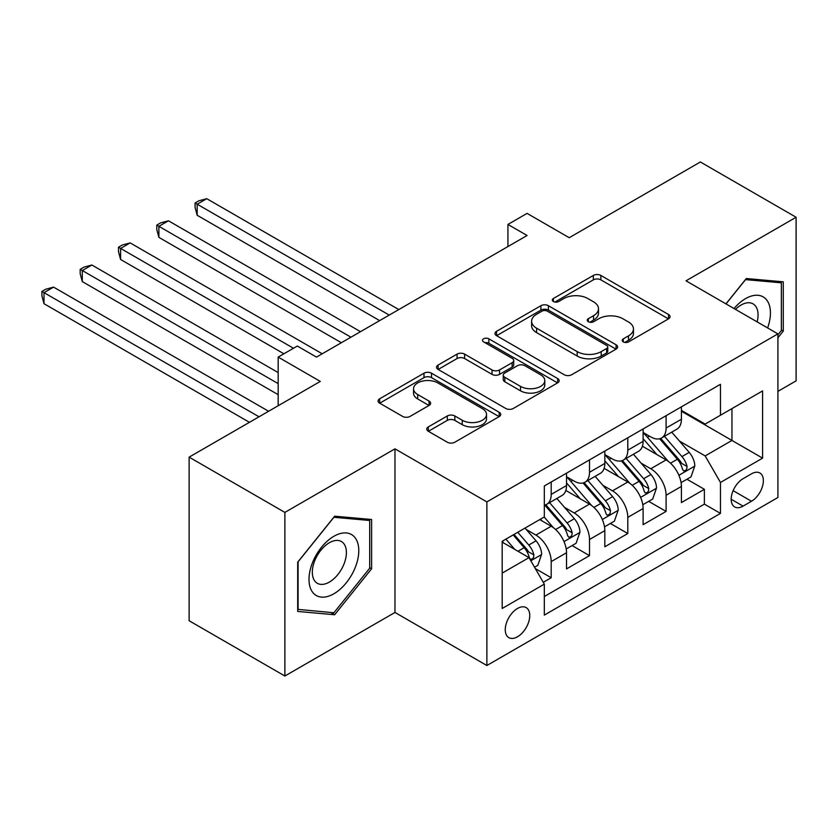 <?xml version="1.0" encoding="UTF-8"?>
<svg xmlns="http://www.w3.org/2000/svg" width="838" height="838" viewBox="0 0 838 838"><rect width="100%" height="100%" fill="white"/><g stroke="black" fill="none" stroke-linecap="round" stroke-linejoin="round"><path stroke-width="1.26" d="M623.315 341.904A3.719 2.147 0 0 0 628.573 341.904L668.515 318.849A5.311 3.069 0 0 0 670.065 316.68A5.311 3.069 0 0 0 668.515 314.501L600.856 275.44A5.311 3.069 0 0 0 593.335 275.44L553.394 298.496A3.719 2.147 0 0 0 552.305 300.014A3.719 2.147 0 0 0 553.394 301.544A3.719 2.147 0 0 0 558.663 301.544L563.827 298.558A17.011 9.826 0 0 1 587.888 298.558L593.524 301.806A17.011 9.826 0 0 1 598.5 308.751A17.011 9.826 0 0 1 593.524 315.696L588.349 318.681A3.719 2.147 0 0 0 587.26 320.2A3.719 2.147 0 0 0 588.349 321.719A3.719 2.147 0 0 0 593.618 321.719L598.782 318.733A17.011 9.826 0 0 1 622.844 318.733L628.479 321.991A17.011 9.826 0 0 1 633.465 328.936A17.011 9.826 0 0 1 628.479 335.881L623.315 338.866A3.719 2.147 0 0 0 622.225 340.385A3.719 2.147 0 0 0 623.315 341.904L623.315 338.866M517.507 636.775A17.326 10.004 120 0 0 528.83 621.503A17.326 10.004 120 0 0 526.18 607.613A17.326 10.004 120 0 0 517.507 608.472A17.326 10.004 120 0 0 506.194 623.744A17.326 10.004 120 0 0 508.844 637.634A17.326 10.004 120 0 0 517.507 636.775M428.323 426.919A5.311 3.069 0 0 0 426.762 429.087A5.311 3.069 0 0 0 428.323 431.256L447.303 442.213A5.311 3.069 0 0 0 454.825 442.213L499.176 416.612A5.311 3.069 0 0 0 500.736 414.443A5.311 3.069 0 0 0 499.176 412.265L431.518 373.203A5.311 3.069 0 0 0 423.997 373.203L379.645 398.815A5.311 3.069 0 0 0 378.085 400.983A5.311 3.069 0 0 0 379.645 403.151L402.575 416.392A5.311 3.069 0 0 0 410.096 416.392L429.077 405.435A5.311 3.069 0 0 0 430.627 403.267A5.311 3.069 0 0 0 429.077 401.098L417.701 394.53A14.215 8.212 0 0 1 413.543 388.727A14.215 8.212 0 0 1 422.321 381.143A14.215 8.212 0 0 1 437.813 382.914L482.353 408.63A14.215 8.212 0 0 1 486.522 414.443A14.215 8.212 0 0 1 477.744 422.027A14.215 8.212 0 0 1 462.241 420.247L454.825 415.962A5.311 3.069 0 0 0 447.303 415.962L428.323 426.919L428.323 431.256M777.915 391.367L796.1 380.861L796.1 217.252L700.369 161.985L569.212 237.709L527.081 213.386L507.933 224.437L527.081 235.499L316.471 357.093L297.322 346.042L278.174 357.093L278.174 405.739M284.878 512.406L284.878 676.015L394.97 612.452L394.97 448.843L284.878 512.406L189.137 457.139L320.294 381.416L278.174 357.093M394.97 448.843L486.878 501.91L777.915 333.88L777.915 497.489L486.878 665.519L486.878 501.91M796.1 217.252L686.008 280.814L777.915 333.88M564.204 374.722A5.311 3.069 0 0 0 571.726 374.722L616.077 349.121A5.311 3.069 0 0 0 617.627 346.953A5.311 3.069 0 0 0 616.077 344.774L548.419 305.713A5.311 3.069 0 0 0 540.898 305.713L496.546 331.324A5.311 3.069 0 0 0 494.986 333.493A5.311 3.069 0 0 0 496.546 335.661L564.204 374.722M485.066 342.711A3.719 2.147 0 0 1 488.837 343.234L488.837 338.814L557.626 378.525A5.311 3.069 0 0 1 559.187 380.693A5.311 3.069 0 0 1 557.626 382.861L513.275 408.473A5.311 3.069 0 0 1 505.754 408.473L438.096 369.411L438.096 365.064A5.311 3.069 0 0 0 436.535 367.243A5.311 3.069 0 0 0 438.096 369.411M438.096 365.064L457.077 354.107A5.311 3.069 0 0 1 464.598 354.107L492.032 369.956A5.311 3.069 0 0 0 499.553 369.956L512.144 362.686A5.311 3.069 0 0 0 513.704 360.508A5.311 3.069 0 0 0 512.144 358.339L483.578 341.852A3.719 2.147 0 0 1 482.489 340.333A3.719 2.147 0 0 1 484.783 338.343A3.719 2.147 0 0 1 488.837 338.814M284.878 676.015L189.137 620.749L189.137 457.139M543.265 582.326L551.205 577.738L535.314 568.562M526.274 529.522L535.891 535.073A21.662 12.507 60 0 1 551.205 561.607L566.53 552.755L566.53 568.897L589.502 555.636L572.082 545.569M564.571 507.409L574.187 512.961A21.662 12.507 60 0 1 589.502 539.494L604.827 530.653L604.827 546.785L627.798 533.523L610.378 523.467M602.868 485.307L612.484 490.859A21.662 12.507 60 0 1 627.798 517.381L643.113 508.54L643.113 524.682L666.095 511.41L666.095 495.279A21.662 12.507 -120 0 0 650.77 468.746L641.164 463.194M648.664 501.354L666.095 511.41M566.53 552.755A21.662 12.507 -120 0 0 551.205 526.233L539.724 519.591M604.827 530.653A21.662 12.507 -120 0 0 589.502 504.12L565.818 490.45M643.113 508.54A21.662 12.507 -120 0 0 627.798 482.007L604.114 468.337M751.487 473.826L743.065 478.697A16.791 9.689 120 0 0 732.098 493.488A16.791 9.689 120 0 0 734.664 506.938A16.791 9.689 120 0 0 743.065 506.11L751.487 501.25A16.791 9.689 120 0 0 762.454 486.449A16.791 9.689 120 0 0 759.877 472.999A16.791 9.689 120 0 0 751.487 473.826M502.192 573.098L528.998 557.626L544.312 584.149L544.312 615.102L720.471 513.401L720.471 482.458L705.156 455.924L679.45 441.081M544.312 584.149L502.192 608.472L502.192 541.264L544.312 516.941L544.312 485.988L720.471 384.286L720.471 415.239L762.59 390.917L762.59 458.135L720.471 482.458M566.53 476.707L574.187 481.127A21.662 12.507 60 0 0 585.018 482.196L600.333 473.355A21.662 12.507 -120 0 0 604.827 463.435L604.827 451.054M604.827 454.594L612.484 459.015A21.662 12.507 60 0 0 623.315 460.093L638.629 451.242A21.662 12.507 -120 0 0 643.113 441.333L643.113 428.951M544.312 596.53L704.381 504.12L704.381 489.308L681.409 502.57L681.409 486.428A21.662 12.507 -120 0 0 666.095 459.905L642.411 446.225M643.113 432.481L650.77 436.912A21.662 12.507 -120 0 0 661.601 437.981A21.662 12.507 -120 0 0 666.095 428.061L666.095 415.679M661.601 437.981L676.926 429.14A21.662 12.507 -120 0 0 681.409 419.22L681.409 406.839M551.205 482.007L551.205 494.389A21.662 12.507 60 0 1 546.722 504.308A21.662 12.507 60 0 1 544.312 505.178M546.722 504.308L562.036 495.468A21.662 12.507 -120 0 0 566.53 485.548L566.53 473.166M589.502 459.905L589.502 472.286A21.662 12.507 60 0 1 585.018 482.196M627.798 437.792L627.798 450.174A21.662 12.507 60 0 1 623.315 460.093M627.798 517.381L627.798 533.523M589.502 539.494L589.502 555.636M551.205 561.607L551.205 577.738M528.998 557.626L502.192 542.144M705.156 455.924L731.962 440.442L731.962 408.609L762.59 390.917M681.409 411.259L762.59 458.135M681.409 410.379L705.156 424.08L720.471 415.239M394.97 612.452L486.878 665.519M507.933 224.437L507.933 246.55M686.961 479.252L704.381 489.308M704.381 504.12L720.471 513.401M777.915 337.766L783.268 331.104L783.268 281.83L746.323 278.53L725.938 303.88M297.7 611.447L334.655 614.746L371.611 568.772L371.611 519.497L334.655 516.198L297.7 562.172L297.7 611.447M781.362 329.994L783.268 331.104M369.694 567.672L371.611 568.772M330.748 612.484L334.655 614.746M624.802 342.428L628.479 340.301A17.011 9.826 0 0 0 633.465 333.356L633.465 328.936M598.5 308.751L598.5 313.171A17.011 9.826 0 0 1 593.524 320.116L589.837 322.242M668.441 318.89L600.856 279.861A5.311 3.069 0 0 0 593.335 279.861L554.882 302.068M616.003 349.163L548.419 310.133A5.311 3.069 0 0 0 540.898 310.133L496.62 335.703M606.681 348.472A3.719 2.147 0 0 0 607.77 346.953A3.719 2.147 0 0 0 606.681 345.434L547.287 311.139A3.719 2.147 0 0 0 542.029 311.139L536.571 314.292A17.011 9.826 0 0 0 531.596 321.237A17.011 9.826 0 0 0 536.571 328.182L577.173 351.614A17.011 9.826 0 0 0 601.223 351.614L606.681 348.472L606.681 352.892A3.719 2.147 0 0 0 607.77 351.373L607.77 346.953M531.596 321.237L531.596 325.657A17.011 9.826 0 0 0 536.571 332.602L536.571 328.182M606.681 352.892L601.223 356.035A17.011 9.826 0 0 1 577.173 356.035L536.571 332.602M438.169 369.453L457.077 358.528L457.077 354.107M513.704 360.508L513.704 364.939A5.311 3.069 0 0 1 512.144 367.107L499.553 374.377A5.311 3.069 0 0 1 492.032 374.377L464.598 358.528A5.311 3.069 0 0 0 457.077 358.528M488.837 343.234L557.553 382.903M520.503 386.391A14.215 8.212 0 0 0 536.006 388.172A14.215 8.212 0 0 0 544.784 380.588A14.215 8.212 0 0 0 540.615 374.785L524.923 365.724A5.311 3.069 0 0 0 517.402 365.724L504.811 372.994A5.311 3.069 0 0 0 503.261 375.162A5.311 3.069 0 0 0 504.811 377.33L520.503 386.391L520.503 390.812A14.215 8.212 0 0 0 536.006 392.593A14.215 8.212 0 0 0 544.784 385.009L544.784 380.588M503.261 375.162L503.261 379.583A5.311 3.069 0 0 0 504.811 381.751L504.811 377.33M520.503 390.812L504.811 381.751M486.522 414.443L486.522 418.864A14.215 8.212 0 0 1 477.744 426.448A14.215 8.212 0 0 1 462.241 424.667L454.825 420.383A5.311 3.069 0 0 0 447.303 420.383L428.396 431.298M413.543 388.727L413.543 393.148A14.215 8.212 0 0 0 417.701 398.951L417.701 394.53M429.004 405.477L417.701 398.951M499.102 416.654L431.518 377.634A5.311 3.069 0 0 0 423.997 377.634L379.719 403.193M681.085 482.636L690.983 476.927L694.807 465.865A14.351 8.286 -120 0 0 689.224 452.394L671.73 432.136M668.221 461.298L647.47 437.279A41.429 23.914 -120 0 0 643.113 432.722M656.845 454.563L645.239 441.123A34.389 19.85 -120 0 0 643.113 438.808M398.794 309.557L206.756 198.69L197.181 204.21L197.181 215.272L379.656 320.619M659.653 438.756L677.355 459.245A14.351 8.286 60 0 1 682.467 469.133L683.515 470.841L685.453 470.568L686.751 468.987L687.066 466.483A14.351 8.286 -120 0 0 681.943 456.595L664.45 436.336M660.69 438.421L679.712 460.439A7.312 4.221 60 0 1 681.556 463.299L687.066 466.483M197.181 215.272L195.076 207.415L195.076 202.995L389.23 315.088M195.076 202.995L198.91 200.785L206.756 198.69M767.608 327.93A35.206 20.322 120 0 0 745.548 298.621A35.206 20.322 120 0 0 734.025 308.541M757.123 321.876A24.103 13.911 120 0 0 753.069 303.869A24.103 13.911 120 0 0 741.022 305.063A24.103 13.911 120 0 0 735.45 309.369M726.022 303.922L745.548 279.62L781.362 282.815L781.362 330.56L777.915 334.844M778.984 281.442L781.362 282.815M355.448 566.959A35.206 20.322 120 0 0 346.335 532.947A35.206 20.322 120 0 0 312.333 563.105A35.206 20.322 120 0 0 321.446 597.106A35.206 20.322 120 0 0 355.448 566.959M344.114 563.733A24.103 13.911 120 0 0 341.412 541.537A24.103 13.911 120 0 0 314.606 561.093A24.103 13.911 120 0 0 317.309 583.279A24.103 13.911 120 0 0 344.114 563.733M298.087 609.572L298.087 561.827L333.891 517.287L369.694 520.482L369.694 568.227L333.891 612.767L297.7 609.352M367.327 519.12L369.694 520.482M642.798 504.748L652.687 499.039L656.521 487.978A14.351 8.286 -120 0 0 650.927 474.507L633.434 454.248M629.925 483.411L609.174 459.392A41.429 23.914 -120 0 0 604.827 454.835M618.549 476.665L606.942 463.236A34.389 19.85 -120 0 0 604.827 460.921M360.508 331.67L168.459 220.792L158.885 226.323L158.885 237.374L341.359 342.721M621.356 460.869L639.059 481.358A14.351 8.286 60 0 1 644.171 491.246L645.218 492.943L647.156 492.671L648.455 491.099L648.769 488.596A14.351 8.286 -120 0 0 643.657 478.708L626.154 458.449M622.404 460.533L641.416 482.552A7.312 4.221 60 0 1 643.259 485.412L648.769 488.596M158.885 237.374L156.779 229.528L156.779 225.108L350.933 337.201M156.779 225.108L160.613 222.898L168.459 220.792M604.502 526.861L614.39 521.142L618.224 510.091A14.351 8.286 -120 0 0 612.63 496.609L595.137 476.351M591.628 505.524L570.877 481.494A41.429 23.914 -120 0 0 566.53 476.937M580.252 498.778L568.646 485.338A34.389 19.85 -120 0 0 566.53 483.034M322.211 353.783L130.173 242.905L120.599 248.436L120.599 259.487L283.914 353.783M583.07 482.981L600.762 503.47A14.351 8.286 60 0 1 605.884 513.348L606.922 515.056L608.859 514.783L610.158 513.202L610.473 510.698A14.351 8.286 -120 0 0 605.361 500.81L587.857 480.551M584.107 482.646L603.119 504.654A7.312 4.221 60 0 1 604.963 507.514L610.473 510.698M120.599 259.487L118.493 251.641L118.493 247.21L293.489 348.252M118.493 247.21L122.317 245L130.173 242.905M566.205 548.963L576.104 543.254L579.927 532.193A14.351 8.286 -120 0 0 574.344 518.722L556.841 498.463M553.342 527.626L544.176 517.025M541.956 520.89L540.468 519.162M278.174 372.575L91.876 265.018L82.302 270.538L82.302 281.599L278.174 394.677M544.773 505.084L562.466 525.573A14.351 8.286 60 0 1 567.588 535.461L568.625 537.158L570.573 536.886L571.872 535.314L572.176 532.811A14.351 8.286 -120 0 0 567.064 522.922L549.571 502.664M545.81 504.748L564.833 526.767A7.312 4.221 60 0 1 566.666 529.626L572.176 532.811M82.302 281.599L80.197 273.743L80.197 269.323L278.174 383.626M80.197 269.323L84.02 267.113L91.876 265.018M534.55 567.242L537.807 565.357L541.631 554.306A14.351 8.286 -120 0 0 536.048 540.835L525.028 528.076M514.752 549.393L505.88 539.127M503.669 542.993L502.192 541.296M268.6 411.259L53.58 287.12L44.005 292.651L44.005 303.702L249.452 422.321M513.16 534.927L524.179 547.685A14.351 8.286 60 0 1 529.291 557.574L530.339 559.271L532.277 558.998L533.576 557.417L533.89 554.913A14.351 8.286 -120 0 0 528.768 545.035L517.758 532.277M514.05 534.414L526.536 548.88A7.312 4.221 60 0 1 528.38 551.739L533.89 554.913M44.005 303.702L41.9 295.856L41.9 291.435L259.026 416.79M41.9 291.435L45.734 289.225L53.58 287.12M535.891 535.073L551.205 526.233M574.187 512.961L589.502 504.12M612.484 490.859L627.798 482.007M650.77 468.746L666.095 459.905M666.095 428.061L681.409 419.22M551.205 494.389L566.53 485.548M589.502 472.286L604.827 463.435M627.798 450.174L643.113 441.333M666.095 495.279L681.409 486.428M733.124 490.649L751.487 501.25M731.197 499.259L743.065 506.11M628.479 340.301L628.479 335.881M588.349 321.719L588.349 318.681M593.524 320.116L593.524 315.696M553.394 301.544L553.394 298.496M593.335 279.861L593.335 275.44M600.856 279.861L600.856 275.44M668.515 318.849L668.515 314.501M496.546 335.661L496.546 331.324M540.898 310.133L540.898 305.713M548.419 310.133L548.419 305.713M616.077 349.121L616.077 344.774M577.173 356.035L577.173 351.614M601.223 356.035L601.223 351.614M464.598 358.528L464.598 354.107M492.032 374.377L492.032 369.956M499.553 374.377L499.553 369.956M512.144 367.107L512.144 362.686M557.626 382.861L557.626 378.525M447.303 420.383L447.303 415.962M454.825 420.383L454.825 415.962M462.241 424.667L462.241 420.247M429.077 405.435L429.077 401.098M379.645 403.151L379.645 398.815M423.997 377.634L423.997 373.203M431.518 377.634L431.518 373.203M499.176 416.612L499.176 412.265M678.895 475.282L694.712 466.148M647.47 437.279L649.44 436.137M681.943 456.595L689.224 452.394M670.505 463.205L677.355 459.245M640.609 497.384L656.426 488.261M609.174 459.392L611.153 458.25M643.657 478.708L650.927 474.507M632.208 485.307L639.059 481.358M602.312 519.497L618.13 510.363M570.877 481.494L572.857 480.352M605.361 500.81L612.63 496.609M593.922 507.419L600.762 503.47M564.016 541.61L579.833 532.476M567.064 522.922L574.344 518.722M555.625 529.532L562.466 525.573M530.821 560.769L541.537 554.578M528.768 545.035L536.048 540.835M517.978 551.257L524.179 547.685"/></g></svg>
